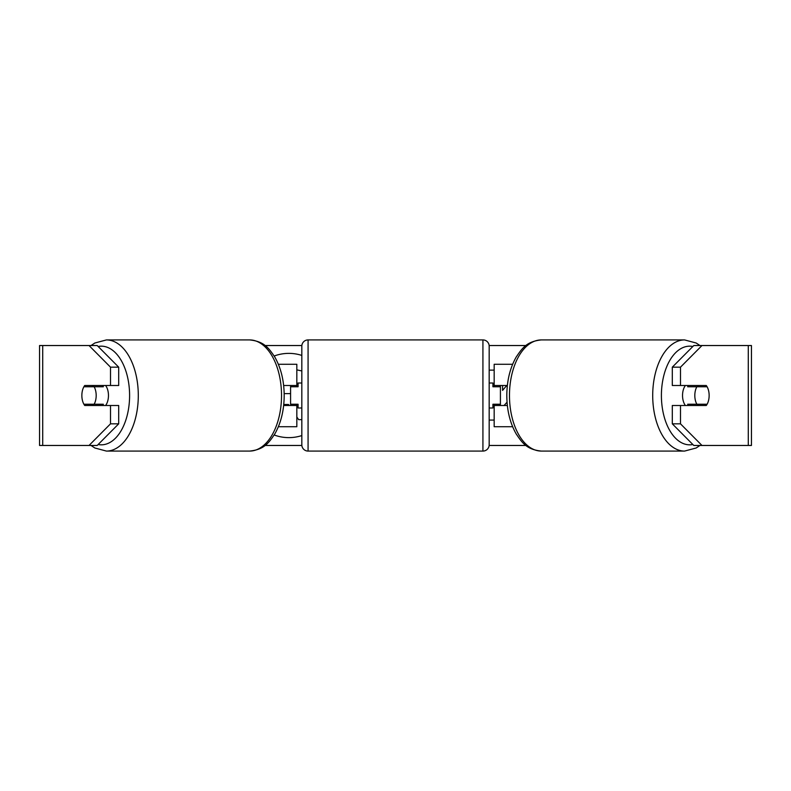 <?xml version="1.0" encoding="UTF-8"?>
<svg xmlns="http://www.w3.org/2000/svg" width="791" height="791" viewBox="0 0 791 791"><rect width="100%" height="100%" fill="white"/><g stroke="black" fill="none" stroke-linecap="round" stroke-linejoin="round"><path stroke-width="1.19" d="M296.833 386.759L296.833 385.504L283.643 385.504M296.833 385.504L296.833 364.275L278.373 364.275M278.373 426.725L296.833 426.725L296.833 404.241M290.584 405.496L290.584 385.504M283.643 405.496L296.833 405.496M512.627 364.275L494.167 364.275L494.167 385.504L507.357 385.504M512.627 426.725L494.167 426.725L494.167 404.241M500.416 405.496L500.416 404.241L492.922 404.241L492.922 407.988L489.174 407.988M500.416 404.241L500.416 385.504M494.167 386.759L494.167 385.504M507.357 405.496L494.167 405.496M685.402 405.496A12.488 7.168 -90 0 1 682.534 395.5A12.488 7.168 -90 0 1 685.402 385.504M694.814 395.5A12.488 7.168 -90 0 1 696.861 386.759L707.095 386.759A12.488 7.168 -90 0 1 709.141 395.5A12.488 7.168 -90 0 1 707.095 404.241L696.861 404.241A12.488 7.168 -90 0 1 694.814 395.5M688.477 385.504A12.488 7.168 -90 0 0 687.656 386.759L696.861 386.759M697.069 385.504A12.488 7.168 -90 0 1 697.889 386.759M697.889 404.241A12.488 7.168 -90 0 1 697.069 405.496M688.477 405.496A12.488 7.168 -90 0 1 687.656 404.241L696.861 404.241M301.826 355.426A42.121 42.121 0 0 0 274.18 356.009M274.18 434.991A42.121 42.121 0 0 0 301.826 435.574M118.699 367.172L118.699 385.504L84.726 385.504A12.488 7.168 -90 0 0 81.859 395.5A12.488 7.168 -90 0 0 84.726 405.496L118.699 405.496L118.699 423.828L97.204 445.462L39.55 445.462L39.55 345.538L97.204 345.538L118.699 367.172L110.513 367.172L89.027 345.538M92.913 405.496A12.488 7.168 90 0 1 92.092 404.241M504.085 405.496L507.061 402.184M489.174 420.08L494.167 420.08M494.167 370.119L489.174 370.119M506.724 385.504L502.582 390.388L502.582 385.504M265.044 345.538L301.855 345.538M489.145 345.538L525.956 345.538M265.044 445.462L301.855 445.462M489.145 445.462L525.956 445.462M701.973 445.462L751.45 445.462L751.45 345.538L701.973 345.538L680.487 367.172L672.301 367.172L672.301 385.504L706.274 385.504A12.488 7.168 -90 0 1 706.274 405.496L680.487 405.496L680.487 423.828L701.973 445.462L693.796 445.462L672.301 423.828L672.301 405.496L680.487 405.496M680.487 385.504L680.487 367.172M672.301 423.828L680.487 423.828M698.087 405.496A12.488 7.168 90 0 0 698.908 404.241M698.908 386.759A12.488 7.168 90 0 0 698.087 385.504M672.301 367.172L693.796 345.538L701.973 345.538M110.513 385.504L110.513 367.172M92.092 386.759A12.488 7.168 90 0 1 92.913 385.504M89.027 445.462L110.513 423.828L110.513 405.496M110.513 423.828L118.699 423.828M296.833 369.862L301.826 370.959M289.209 405.496L288.547 404.498L283.742 404.498M301.826 419.655L298.632 419.655L296.833 416.956M284.167 393.621L290.584 393.621M298.078 384.169L296.833 382.943M105.599 405.496A12.488 7.168 -90 0 0 108.466 395.5A12.488 7.168 -90 0 0 105.599 385.504M94.139 404.241A12.488 7.168 -90 0 0 96.186 395.5A12.488 7.168 -90 0 0 94.139 386.759L83.905 386.759A12.488 7.168 -90 0 0 81.859 395.5A12.488 7.168 -90 0 0 83.905 404.241L103.344 404.241A12.488 7.168 -90 0 1 102.523 405.496M93.111 404.241A12.488 7.168 -90 0 0 93.931 405.496M94.139 386.759L103.344 386.759A12.488 7.168 -90 0 0 102.523 385.504M93.931 385.504A12.488 7.168 -90 0 0 93.111 386.759M308.075 339.922A6.249 6.249 0 0 0 301.826 346.171L301.826 444.829A6.249 6.249 0 0 0 308.075 451.078L482.925 451.078A6.249 6.249 0 0 0 489.174 444.829L489.174 346.171A6.249 6.249 0 0 0 482.925 339.922L308.075 339.922L308.075 451.078M301.826 383.012L298.078 383.012L298.078 386.759L290.584 386.759M290.584 404.241L298.078 404.241L298.078 407.988L301.826 407.988M500.416 386.759L492.922 386.759L492.922 383.012L489.174 383.012M684.581 451.078L541.351 451.078A55.578 31.877 -90 0 1 509.473 395.5A55.578 31.877 -90 0 1 541.351 339.922L684.581 339.922A55.578 31.877 90 0 0 652.704 395.5A55.578 31.877 90 0 0 684.581 451.078L696.179 447.983L699.976 445.462M692.867 444.522A49.329 28.298 -90 0 1 661.405 395.5A49.329 28.298 -90 0 1 692.867 346.478M748.286 445.462L748.286 345.538M42.714 445.462L42.714 345.538M249.649 339.922C264.481 341.425 268.92 348.435 274.744 356.949C280.943 367.825 284.098 380.679 284.187 395.5C284.098 410.321 280.943 423.175 274.744 434.051C268.92 442.565 264.481 449.575 249.649 451.078A55.578 31.877 -90 0 0 281.527 395.5A55.578 31.877 -90 0 0 249.649 339.922L106.419 339.922A55.578 31.877 90 0 1 138.296 395.5A55.578 31.877 90 0 1 106.419 451.078L94.821 447.983L91.024 445.462M98.133 444.522A49.329 28.298 -90 0 0 129.595 395.5A49.329 28.298 -90 0 0 98.133 346.478M482.925 451.078L482.925 339.922M684.581 339.922L696.179 343.017L699.976 345.538M541.351 339.922C526.519 341.425 522.08 348.435 516.256 356.949C510.057 367.825 506.902 380.679 506.813 395.5C506.902 410.321 510.057 423.175 516.256 434.051C522.08 442.565 526.519 449.575 541.351 451.078M249.649 451.078L106.419 451.078M106.419 339.922L94.821 343.017L91.024 345.538"/></g></svg>
